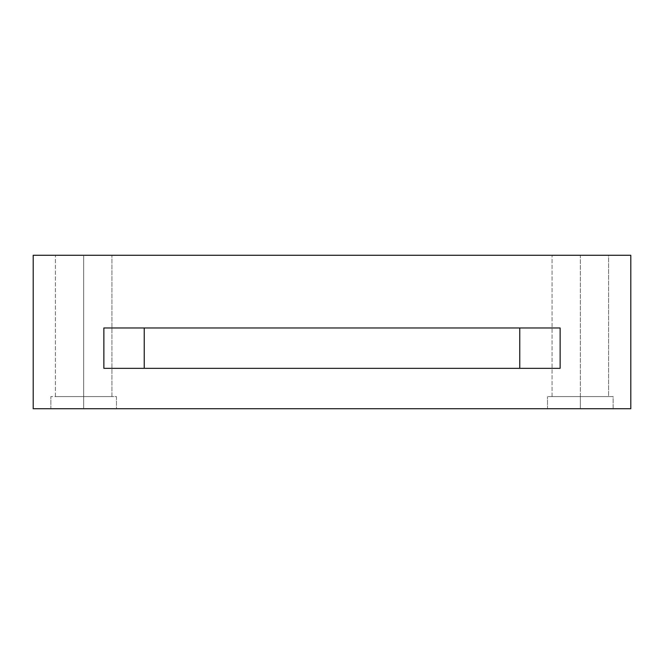 <?xml version="1.0" encoding="UTF-8"?>
<svg xmlns="http://www.w3.org/2000/svg" width="664" height="664" viewBox="0 0 664 664"><rect width="100%" height="100%" fill="white"/><g stroke="black" fill="none" stroke-linecap="round" stroke-linejoin="round"><path stroke-width="0.5" stroke-dasharray="3.32 2.49" d="M144.237 368.337L560.134 368.337L103.866 368.337L144.237 368.337L144.237 327.966L519.763 327.966L103.866 327.966L560.134 327.966L144.237 327.966L519.763 327.966L519.763 368.337L144.237 368.337L519.763 368.337L519.763 327.966L560.134 327.966L560.134 368.337L103.866 368.337L144.237 368.337L103.866 368.337L103.866 327.966L144.237 327.966L144.237 368.337M83.672 396.607L111.934 396.607L111.934 255.283L55.411 255.283L108.149 255.283L83.672 255.283L83.672 396.607L108.149 396.607L59.196 396.607L83.672 396.607L83.672 255.283L59.196 255.283L108.149 255.283L83.672 255.283L83.672 396.607L112.083 396.607L50.862 396.607L112.083 396.607L83.672 396.607L83.672 408.717L116.482 408.717L116.482 396.607L83.672 396.607L111.934 396.607L111.934 255.283L59.196 255.283L108.149 255.283L59.196 255.283L83.672 255.283L83.672 396.607L108.149 396.607L59.196 396.607L112.083 396.607L55.261 396.607L112.083 396.607L83.672 396.607L83.672 408.717L112.083 408.717L55.261 408.717L83.672 408.717L83.672 396.607L55.411 396.607L83.672 396.607L83.672 408.717L116.482 408.717L116.482 396.607L83.672 396.607M50.862 408.717L112.083 408.717L50.862 408.717L50.862 396.607L50.862 408.717M580.328 396.607L608.589 396.607L608.589 255.283L552.066 255.283L604.804 255.283L580.328 255.283L580.328 396.607L555.851 396.607L580.328 396.607L580.328 255.283L555.851 255.283L604.804 255.283L580.328 255.283L580.328 396.607L608.739 396.607L547.518 396.607L608.739 396.607L580.328 396.607L580.328 408.717L613.138 408.717L613.138 396.607L580.328 396.607L608.589 396.607L608.589 255.283L555.851 255.283L604.804 255.283L555.851 255.283L580.328 255.283L580.328 396.607L604.804 396.607L555.851 396.607L608.739 396.607L551.917 396.607L608.739 396.607L580.328 396.607L580.328 408.717L608.739 408.717L551.917 408.717L580.328 408.717L580.328 396.607L552.066 396.607L580.328 396.607L580.328 408.717L613.138 408.717L613.138 396.607L580.328 396.607M547.518 408.717L608.739 408.717L547.518 408.717L547.518 396.607L547.518 408.717M33.2 408.717L33.2 255.283L630.8 255.283L630.8 408.717L33.2 408.717L630.8 408.717L630.8 255.283L33.2 255.283L33.2 408.717M103.866 327.966L103.866 368.337L560.134 368.337L560.134 327.966L103.866 327.966M55.411 396.607L55.411 255.283L55.411 396.607M552.066 396.607L552.066 255.283L552.066 396.607"/><path stroke-width="1" d="M519.763 368.337L519.763 327.966L519.763 368.337M144.237 327.966L144.237 368.337L144.237 327.966M560.134 327.966L103.866 327.966L103.866 368.337L560.134 368.337L560.134 327.966L560.134 368.337L103.866 368.337L103.866 327.966L560.134 327.966M630.8 408.717L33.2 408.717L33.2 255.283L630.8 255.283L630.8 408.717L630.8 255.283L33.2 255.283L33.2 408.717L630.8 408.717"/></g></svg>
